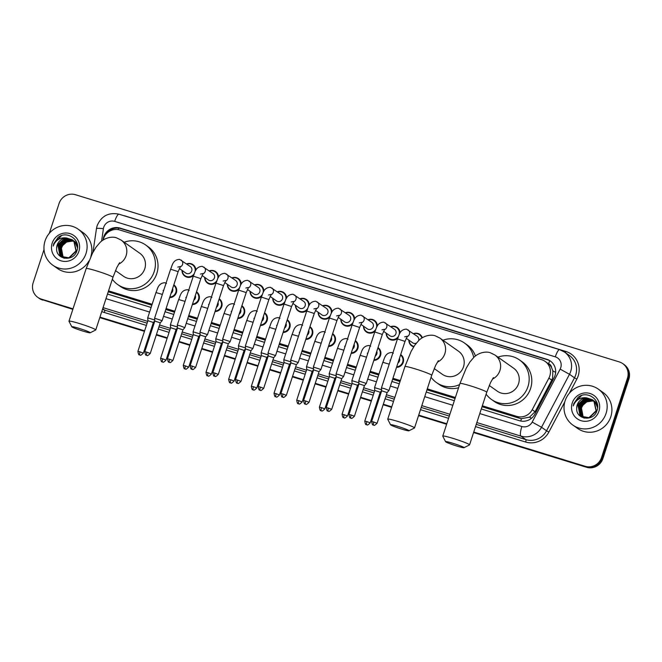 <?xml version="1.0" encoding="UTF-8"?>
<svg xmlns="http://www.w3.org/2000/svg" width="662" height="662" viewBox="0 0 662 662"><rect width="100%" height="100%" fill="white"/><g stroke="black" fill="none" stroke-linecap="round" stroke-linejoin="round"><path stroke-width="0.99" d="M400.692 354.584A7.05 6.835 125.2 0 1 396.521 367.36M378.01 347.608A7.05 6.835 125.2 0 1 373.831 360.385M355.32 340.632A7.05 6.835 125.2 0 1 351.15 353.409M332.638 333.656A7.05 6.835 125.2 0 1 328.46 346.433M309.948 326.689A7.05 6.835 125.2 0 1 310.006 326.722A7.05 6.835 125.2 0 1 305.778 339.465M287.267 319.713A7.05 6.835 125.2 0 1 283.088 332.49M264.577 312.737A7.05 6.835 125.2 0 1 260.406 325.514M241.895 305.761A7.05 6.835 125.2 0 1 237.716 318.538M219.205 298.785A7.05 6.835 125.2 0 1 215.034 311.562M196.523 291.81A7.05 6.835 125.2 0 1 192.344 304.586M173.833 284.842A7.05 6.835 125.2 0 1 173.891 284.875A7.05 6.835 125.2 0 1 169.662 297.61M397.705 338.249A7.05 6.835 125.2 0 1 386.194 333.16M375.015 331.273A7.05 6.835 125.2 0 1 363.512 326.184M352.333 324.297A7.05 6.835 125.2 0 1 340.822 319.216M329.643 317.321A7.05 6.835 125.2 0 1 318.141 312.241M413.684 346.863A7.05 6.835 125.2 0 1 408.884 340.136M306.961 310.346A7.05 6.835 125.2 0 1 295.451 305.265M284.271 303.378A7.05 6.835 125.2 0 1 272.769 298.289M261.589 296.402A7.05 6.835 125.2 0 1 250.079 291.313M238.899 289.426A7.05 6.835 125.2 0 1 227.397 284.337M216.217 282.451A7.05 6.835 125.2 0 1 204.707 277.361M193.527 275.475A7.05 6.835 125.2 0 1 182.025 270.394M482.019 406.733L519.372 418.219L521.449 418.665L529.476 417.176L535.062 411.739L551.76 380.112L552.638 377.977L552.82 370.869L551.537 367.501A4.402 4.27 -54.8 0 0 548.599 363.794A13.215 3.07 -72.9 0 1 549.717 360.699M482.325 405.781L516.732 416.357A13.215 12.818 -54.8 0 0 532.215 409.728L548.906 378.101A13.215 12.818 -54.8 0 0 541.615 359.681L119.847 230.012A13.215 12.818 -54.8 0 0 103.14 239.967M548.599 363.794L548.384 363.728A13.215 12.818 125.2 0 1 551.537 367.501M108.245 291.776L151.83 305.223M165.773 309.51L174.52 312.191M188.463 316.477L197.202 319.167M211.145 323.453L219.892 326.143M233.835 330.429L242.573 333.118M256.517 337.405L265.263 340.094M279.207 344.381L287.945 347.07M301.889 351.357L310.635 354.046M324.579 358.332L333.317 361.013M347.26 365.3L356.007 367.989M369.95 372.276L378.689 374.965M392.632 379.252L400.03 381.527M426.982 389.81L455.067 398.45M548.384 363.728L545.14 361.411M108.543 290.858L152.144 304.263M166.088 308.55L174.826 311.239M188.769 315.526L197.516 318.215M211.459 322.502L220.198 325.191M234.141 329.477L242.888 332.167M256.831 336.453L265.57 339.143M279.513 343.429L288.26 346.11M302.203 350.397L310.941 353.086M324.885 357.372L333.631 360.062M347.575 364.348L356.313 367.038M370.257 371.324L379.003 374.013M392.947 378.3L400.345 380.576M427.288 388.859L455.382 397.49M413.452 333.656A7.05 6.835 125.2 0 1 422.315 337.703M390.77 326.68A7.05 6.835 125.2 0 1 400.005 333.044M368.08 319.713A7.05 6.835 125.2 0 1 377.323 326.068M345.399 312.737A7.05 6.835 125.2 0 1 354.633 319.092M322.708 305.761A7.05 6.835 125.2 0 1 331.952 312.116M300.027 298.785A7.05 6.835 125.2 0 1 309.262 305.149M277.337 291.81A7.05 6.835 125.2 0 1 286.58 298.173M254.655 284.834A7.05 6.835 125.2 0 1 263.89 291.197M231.965 277.858A7.05 6.835 125.2 0 1 241.208 284.221M209.283 270.89A7.05 6.835 125.2 0 1 218.518 277.246M186.593 263.915A7.05 6.835 125.2 0 1 195.836 270.27M481.282 408.984L519.438 420.709A13.215 12.818 -54.8 0 0 534.921 414.081L554.119 377.712A13.215 12.818 -54.8 0 0 546.82 359.292L120.136 228.109A13.215 12.818 -54.8 0 0 103.231 239.09L103.098 239.992M105.779 234.489A13.215 12.818 125.2 0 1 120.84 228.605L547.524 359.789A13.215 12.818 125.2 0 1 550.693 361.278M49.319 233.314L59.075 203.474A13.215 12.818 125.2 0 1 75.451 194.719L619.26 361.907A13.215 12.818 125.2 0 1 627.452 378.209L601.526 457.541A13.215 12.818 125.2 0 1 585.142 466.288L473.744 432.038M73.01 308.84L41.334 299.1A13.215 12.818 125.2 0 1 33.15 282.798L44.023 249.533M446.792 423.754L418.707 415.115M391.755 406.832L383.306 404.234M377.837 402.554L376.943 402.281M371.473 400.601L360.625 397.258M355.146 395.578L354.261 395.305M348.783 393.625L337.934 390.29M332.465 388.602L331.571 388.329M326.101 386.649L315.253 383.315M309.775 381.626L308.889 381.353M303.411 379.674L292.563 376.339M287.093 374.659L286.199 374.386M280.729 372.698L269.881 369.363M264.403 367.683L263.517 367.41M258.039 365.722L247.191 362.387M241.721 360.707L240.827 360.434M235.358 358.746L224.509 355.411M219.031 353.731L218.146 353.458M212.667 351.779L201.819 348.444M196.349 346.756L195.456 346.483M189.986 344.803L179.137 341.468M173.659 339.78L172.774 339.507M167.296 337.827L156.447 334.492M150.977 332.804L150.084 332.531M144.614 330.851L99.962 317.123M622.785 363.637L624.183 364.63A13.215 12.818 125.2 0 1 628.85 379.202L602.925 458.526L602.221 458.038A13.215 12.818 125.2 0 1 585.845 466.784L473.661 432.294L585.845 466.784A13.215 12.818 125.2 0 0 602.221 458.038L628.155 378.705L602.221 458.038L601.526 457.541M623.488 364.133A13.215 12.818 125.2 0 1 628.155 378.705A13.215 12.818 125.2 0 0 623.488 364.133M72.845 309.344L42.037 299.596A13.215 12.818 125.2 0 1 38.512 297.867A13.215 12.818 125.2 0 0 42.037 299.596L72.928 309.088L41.334 299.1M446.709 424.011L418.624 415.372L446.709 424.011M391.672 407.089L383.224 404.49L391.672 407.089M377.754 402.81L376.86 402.537L377.754 402.81M371.39 400.849L360.542 397.514L371.39 400.849M355.064 395.835L354.178 395.562L355.064 395.835M348.7 393.873L337.852 390.539L348.7 393.873M332.382 388.859L331.488 388.586L332.382 388.859M326.018 386.906L315.17 383.563L326.018 386.906M309.692 381.883L308.806 381.61L309.692 381.883M303.328 379.93L292.48 376.595L303.328 379.93M287.01 374.907L286.116 374.634L287.01 374.907M280.647 372.954L269.798 369.619L280.647 372.954M264.32 367.931L263.435 367.658L264.32 367.931M257.957 365.978L247.108 362.644L257.957 365.978M241.638 360.964L240.745 360.682L241.638 360.964M235.275 359.003L224.426 355.668L235.275 359.003M218.948 353.988L218.063 353.715L218.948 353.988M212.585 352.027L201.736 348.692L212.585 352.027M196.266 347.012L195.373 346.739L196.266 347.012M189.903 345.051L179.054 341.716L189.903 345.051M173.576 340.036L172.691 339.763L173.576 340.036M167.213 338.083L156.364 334.74L167.213 338.083M150.895 333.06L150.001 332.787L150.895 333.06M144.531 331.108L99.871 317.379L144.531 331.108M107.492 294.06L151.093 307.466M165.037 311.752L173.783 314.442M187.727 318.728L196.465 321.418M210.408 325.704L219.155 328.393M233.098 332.68L241.837 335.369M255.78 339.656L264.527 342.345M278.47 346.631L287.209 349.321M301.152 353.607L309.899 356.288M323.842 360.575L332.581 363.264M346.524 367.551L355.271 370.24M369.214 374.526L377.952 377.216M391.896 381.502L399.294 383.778M426.245 392.061L454.331 400.7M602.925 458.526A13.215 12.818 125.2 0 1 586.549 467.281L473.578 432.551M446.627 424.259L418.541 415.628M391.59 407.345L383.141 404.747M377.671 403.059L376.777 402.786M371.308 401.106L360.459 397.771M354.981 396.083L354.096 395.81M348.617 394.13L337.769 390.795M332.299 389.115L331.405 388.842M325.936 387.154L315.087 383.819M309.609 382.139L308.724 381.866M303.246 380.178L292.397 376.844M286.927 375.164L286.034 374.891M280.564 373.202L269.715 369.868M264.237 368.188L263.352 367.915M257.874 366.235L247.025 362.9M241.556 361.212L240.662 360.939M235.192 359.259L224.344 355.924M218.865 354.236L217.98 353.963M212.502 352.283L201.653 348.948M196.184 347.26L195.29 346.987M189.82 345.307L178.972 341.973M173.494 340.293L172.608 340.02M167.13 338.332L156.282 334.997M150.812 333.317L149.918 333.044M144.448 331.356L99.788 317.628M42.74 300.093A13.215 12.818 125.2 0 1 39.215 298.363L37.817 297.37M565.116 400.816A22.02 21.358 125.2 0 1 598.283 389.115A22.02 21.358 125.2 0 1 606.069 413.402A22.02 21.358 125.2 0 1 572.895 425.103A22.02 21.358 125.2 0 1 565.116 400.816M598.283 389.115L603.024 392.45A22.02 21.358 125.2 0 1 610.803 416.746A22.02 21.358 125.2 0 1 577.628 428.446L572.895 425.103M592.995 400.196L585.87 399.087L578.381 405.707L580.152 415.173L581.542 416.431M581.675 416.53L589.221 417.887L596.338 411.003L594.195 401.28L592.598 399.865M592.862 400.08L585.589 398.888L578.108 405.508L579.871 414.975L581.402 416.332L588.94 417.689L596.057 410.804L593.913 401.081L592.316 399.674L586.681 397.87A9.955 9.657 125.2 0 0 576.718 407.966C575.485 419.758 593.706 422.042 596.892 410.804C601.394 399.964 587.153 389.984 578.232 397.241L573.797 403.588L573.259 405.922L574.211 403.746C577.065 399.103 581.219 397.15 586.681 397.87M593.5 400.651L586.979 399.873L579.498 406.493L581.269 415.951L582.121 416.787M582.792 417.317L584.033 418.045M593.375 400.535L586.697 399.674L579.217 406.294L580.988 415.761L581.972 416.704M582.51 417.118L584.381 418.127M593.979 401.155L588.096 400.659L580.607 407.279L582.726 417.11M593.864 401.023L587.815 400.46L580.334 407.08L582.568 417.035M583.363 417.383L581.782 414.702A9.955 9.657 125.2 0 1 587.12 401.826C584.331 403.1 582.444 405.119 581.443 407.866L583.205 417.317M592.457 399.774L584.753 398.301L577.272 404.921L576.718 407.966M597.62 406.443L595.303 402.066L593.706 400.651M597.579 407.701L595.03 401.867L593.433 400.46M597.314 403.986L594.824 401.437M597.389 404.366L594.542 401.246M597.091 403.183L595.932 402.223M597.132 403.307L595.659 402.024M598.944 411.21A14.357 13.927 125.2 0 1 581.145 420.718A14.357 13.927 125.2 0 1 572.241 403.001A14.357 13.927 125.2 0 1 590.041 393.501A14.357 13.927 125.2 0 1 598.944 411.21M587.12 401.826L593.202 400.874M581.526 395.562L573.83 403.613L573.259 405.922M452.866 443.283A9.69 0.712 -161.9 0 0 445.592 441.695A9.69 0.712 -161.9 0 0 456.722 446.006A9.69 0.712 -161.9 0 0 463.963 447.702A9.69 0.712 -161.9 0 0 452.866 443.283M445.592 441.695L442.77 436.175A14.092 1.034 18.1 0 1 442.762 436.093A14.092 1.034 18.1 0 1 453.354 438.492A14.092 1.034 18.1 0 1 469.557 444.847A14.092 1.034 18.1 0 1 469.499 444.914L463.963 447.702M489.243 385.499L497.319 391.192A14.092 13.67 -54.8 0 0 518.545 383.703A14.092 13.67 -54.8 0 0 513.563 368.155L494.928 355.006L490.525 352.846C487.522 351.464 480.049 351.588 474.009 357.166L469.879 362.031L466.214 368.213L459.958 383.488L442.762 436.093M497.956 357.141A24.221 23.493 125.2 0 1 519.405 359.88A24.221 23.493 125.2 0 1 527.962 386.6A24.221 23.493 125.2 0 1 491.477 399.467A24.221 23.493 125.2 0 1 486.123 394.171M519.405 359.88L522.037 361.733A24.221 23.493 125.2 0 1 530.593 388.453A24.221 23.493 125.2 0 1 494.109 401.329L491.477 399.467M397.829 426.369A9.69 0.712 -161.9 0 0 390.555 424.772A9.69 0.712 -161.9 0 0 401.685 429.092A9.69 0.712 -161.9 0 0 408.926 430.78A9.69 0.712 -161.9 0 0 397.829 426.369M390.555 424.772L387.742 419.261A14.092 1.034 18.1 0 1 387.725 419.17A14.092 1.034 18.1 0 1 398.317 421.57A14.092 1.034 18.1 0 1 414.52 427.933A14.092 1.034 18.1 0 1 414.462 427.991L408.926 430.78M434.214 368.577L442.282 374.27A14.092 13.67 -54.8 0 0 463.508 366.781A14.092 13.67 -54.8 0 0 458.534 351.241L439.891 338.092L435.488 335.924C432.485 334.542 425.012 334.674 418.972 340.251L414.842 345.109L411.176 351.29L404.921 366.566L387.725 419.17M442.919 340.227A24.221 23.493 125.2 0 1 464.368 342.957A24.221 23.493 125.2 0 1 473.702 357.463M464.368 342.957L467 344.819A24.221 23.493 125.2 0 1 475.415 355.966M459.594 384.597A24.221 23.493 125.2 0 1 436.44 382.553A24.221 23.493 125.2 0 1 431.086 377.249M458.559 387.767A24.221 23.493 125.2 0 1 439.072 384.407L436.44 382.553M79.084 328.369A9.69 0.712 -161.9 0 0 71.81 326.78A9.69 0.712 -161.9 0 0 82.94 331.091A9.69 0.712 -161.9 0 0 90.181 332.779A9.69 0.712 -161.9 0 0 79.084 328.369M71.81 326.78L68.989 321.26A14.092 1.034 18.1 0 1 68.98 321.178A14.092 1.034 18.1 0 1 79.564 323.577A14.092 1.034 18.1 0 1 95.767 329.933A14.092 1.034 18.1 0 1 95.709 329.999L90.181 332.779M115.461 270.584L123.529 276.277A14.092 13.67 -54.8 0 0 144.763 268.789A14.092 13.67 -54.8 0 0 139.781 253.24L121.138 240.091L116.735 237.931C113.74 236.541 106.268 236.673 100.227 242.251L96.089 247.116L92.423 253.298L86.168 268.573L68.98 321.178M124.166 242.226A24.221 23.493 125.2 0 1 145.623 244.965A24.221 23.493 125.2 0 1 154.18 271.685A24.221 23.493 125.2 0 1 117.695 284.552A24.221 23.493 125.2 0 1 112.333 279.248M145.623 244.965L148.255 246.818A24.221 23.493 125.2 0 1 156.811 273.538A24.221 23.493 125.2 0 1 120.327 286.406L117.695 284.552M404.631 336.834L407.387 336.255L405.003 341.402L397.473 338.936C399.045 335.924 399.335 329.419 406.468 329.122L417.192 336.296A3.964 3.848 125.2 0 1 418.624 340.582M413.709 333.838A6.603 6.405 125.2 0 1 421.826 338.009M384.423 388.627L381.444 387.949L381.676 390.803L387.121 392.583L388.983 390.423L384.423 388.627M416.299 343.164A3.964 3.848 125.2 0 1 412.625 342.775L406.228 338.265M413.973 346.408A6.603 6.405 125.2 0 1 409.133 340.318M381.949 329.858L384.696 329.279L382.322 334.426L374.783 331.96C376.364 328.956 376.645 322.444 383.778 322.146L394.511 329.32A3.964 3.848 125.2 0 1 395.909 333.698A3.964 3.848 125.2 0 1 389.935 335.8L383.538 331.29M391.019 326.863A6.603 6.405 125.2 0 1 399.145 334.682M354.418 416.249C352.449 418.185 351.381 418.831 351.232 418.185L350.852 418.094A2.863 0.662 107.1 0 1 350.81 418.078A2.863 0.662 -72.9 0 1 351.125 414.958L354.418 416.249L364.431 385.607L366.301 383.439L358.763 380.981L374.783 331.96M364.431 385.607L358.986 383.828L358.763 380.989M398.4 336.387A6.603 6.405 125.2 0 1 386.451 333.342M359.259 322.882L362.015 322.303L359.632 327.45L352.101 324.984C353.673 321.98 353.963 315.476 361.096 315.17L371.821 322.344A3.964 3.848 125.2 0 1 373.219 326.722A3.964 3.848 125.2 0 1 367.253 328.824L360.856 324.314M368.337 319.887A6.603 6.405 125.2 0 1 376.463 327.715M339.052 374.675L336.073 374.005L336.304 376.86L341.749 378.631L343.611 376.471L339.052 374.675M375.71 329.411A6.603 6.405 125.2 0 1 363.761 326.366M336.577 315.906L339.325 315.327L336.95 320.474L329.411 318.017C330.992 315.004 331.273 308.5 338.406 308.194L349.139 315.377A3.964 3.848 125.2 0 1 350.537 319.746A3.964 3.848 125.2 0 1 344.563 321.856L338.166 317.338M345.647 312.911A6.603 6.405 125.2 0 1 353.773 320.739M309.046 402.297C307.077 404.234 306.01 404.879 305.861 404.234L305.48 404.151A2.863 0.662 107.1 0 1 305.439 404.126A2.863 0.662 -72.9 0 1 305.753 401.007L309.046 402.297L319.059 371.655L320.929 369.495L313.391 367.029L329.411 318.017M319.059 371.655L313.614 369.884L313.391 367.038M353.028 322.444A6.603 6.405 125.2 0 1 341.079 319.39M313.887 308.931L316.643 308.351L314.26 313.498L306.729 311.041C308.302 308.029 308.591 301.524 315.724 301.218L326.449 308.401A3.964 3.848 125.2 0 1 327.847 312.77A3.964 3.848 125.2 0 1 321.881 314.88L315.484 310.362M322.965 305.935A6.603 6.405 125.2 0 1 331.091 313.763M286.356 395.33C284.387 397.258 283.328 397.903 283.179 397.258L282.798 397.175A2.863 0.662 107.1 0 1 282.748 397.15A2.863 0.662 -72.9 0 1 283.071 394.031L286.356 395.33L296.377 364.679L298.239 362.528L290.701 360.054L306.729 311.041M296.377 364.679L290.932 362.908L290.701 360.062M330.338 315.468A6.603 6.405 125.2 0 1 318.389 312.414M291.206 301.963L293.953 301.375L291.578 306.523L284.039 304.065C285.62 301.053 285.901 294.549 293.034 294.251L303.767 301.425A3.964 3.848 125.2 0 1 305.165 305.794A3.964 3.848 125.2 0 1 299.191 307.904L292.794 303.386M300.275 298.967A6.603 6.405 125.2 0 1 308.401 306.787M263.675 388.354C261.705 390.282 260.638 390.928 260.489 390.29L260.108 390.199A2.863 0.662 107.1 0 1 260.067 390.175A2.863 0.662 -72.9 0 1 260.381 387.063L263.675 388.354L273.687 357.703L275.558 355.544L268.019 353.078L284.039 304.065M273.687 357.703L268.242 355.933L268.019 353.086M307.656 308.492A6.603 6.405 125.2 0 1 295.707 305.447M268.515 294.987L271.271 294.408L268.888 299.555L261.358 297.089C262.93 294.077 263.219 287.573 270.353 287.275L281.077 294.449A3.964 3.848 125.2 0 1 282.475 298.819A3.964 3.848 125.2 0 1 276.509 300.929L270.113 296.411M277.593 291.992A6.603 6.405 125.2 0 1 285.719 299.812M250.997 350.736L252.785 348.469L245.329 346.102L261.358 297.089M240.985 381.378C239.015 383.306 237.956 383.952 237.807 383.315L237.426 383.224A2.863 0.662 107.1 0 1 237.377 383.199A2.863 0.662 -72.9 0 1 237.699 380.087L240.985 381.378L251.006 350.728L245.561 348.957L245.329 346.11M284.966 301.516A6.603 6.405 125.2 0 1 273.017 298.471M245.834 288.011L248.581 287.432L246.206 292.579L238.668 290.113C240.248 287.101 240.529 280.597 247.662 280.299L258.395 287.474A3.964 3.848 125.2 0 1 259.794 291.851A3.964 3.848 125.2 0 1 253.819 293.953L247.423 289.443M254.903 285.016A6.603 6.405 125.2 0 1 263.029 292.836M218.303 374.402C216.333 376.339 215.266 376.984 215.117 376.339L214.736 376.248A2.863 0.662 107.1 0 1 214.695 376.223A2.863 0.662 -72.9 0 1 215.009 373.111L218.303 374.402L228.316 343.76L230.186 341.592L222.647 339.134L238.668 290.113M228.316 343.76L222.871 341.981L222.647 339.143M262.284 294.54A6.603 6.405 125.2 0 1 250.335 291.495M223.144 281.036L225.899 280.456L223.516 285.603L215.986 283.137C217.558 280.134 217.848 273.621 224.981 273.323L235.705 280.498A3.964 3.848 125.2 0 1 237.104 284.875A3.964 3.848 125.2 0 1 231.137 286.977L224.741 282.467M232.221 278.04A6.603 6.405 125.2 0 1 240.347 285.868M195.613 367.427C193.643 369.363 192.584 370.008 192.435 369.363L192.054 369.272A2.863 0.662 107.1 0 1 192.005 369.255A2.863 0.662 -72.9 0 1 192.328 366.136L195.613 367.427L205.634 336.784L207.496 334.624L199.957 332.159L215.986 283.137M205.634 336.784L200.189 335.013L199.957 332.167M239.594 287.565A6.603 6.405 125.2 0 1 227.645 284.519M200.462 274.06L203.209 273.48L200.834 278.628L193.296 276.162C194.876 273.158 195.158 266.654 202.291 266.347L213.023 273.53A3.964 3.848 125.2 0 1 214.422 277.899A3.964 3.848 125.2 0 1 208.447 280.001L202.051 275.491M209.531 271.064A6.603 6.405 125.2 0 1 217.657 278.892M180.254 325.853L177.275 325.183L177.499 328.038L182.944 329.808L184.814 327.64L180.254 325.853M216.913 280.597A6.603 6.405 125.2 0 1 204.963 277.543M177.772 267.084L180.527 266.505L178.144 271.652L170.614 269.194C172.186 266.182 172.476 259.678 179.609 259.372L190.333 266.554A3.964 3.848 125.2 0 1 191.732 270.923A3.964 3.848 125.2 0 1 185.765 273.034L179.369 268.515M186.85 264.088A6.603 6.405 125.2 0 1 194.976 271.917M150.241 353.475C148.271 355.411 147.212 356.057 147.063 355.411L146.683 355.328A2.863 0.662 107.1 0 1 146.633 355.304A2.863 0.662 -72.9 0 1 146.956 352.184L150.241 353.475L160.262 322.833L162.124 320.681L154.585 318.215L170.614 269.194M160.262 322.833L154.817 321.062L154.585 318.215M194.223 273.621A6.603 6.405 125.2 0 1 182.273 270.568M399.467 358.332A3.964 3.848 125.2 0 1 397.953 362.975M402.446 356.355L400.551 355.022A6.603 6.405 125.2 0 1 396.703 366.789M370.215 422.877C368.246 424.814 367.178 425.459 367.029 424.814L366.649 424.723A2.863 0.662 107.1 0 1 366.607 424.706A2.863 0.662 -72.9 0 1 366.922 421.586L370.215 422.877L380.228 392.235L374.783 390.464L374.56 387.618L381.593 389.744M376.786 351.357A3.964 3.848 125.2 0 1 375.263 356.007M379.756 349.379L377.87 348.047A6.603 6.405 125.2 0 1 374.022 359.814M357.538 385.267L352.101 383.488M358.903 382.768L351.87 380.633L360.145 355.328C361.717 352.325 362.006 345.821 369.139 345.514L370.679 346.209M354.096 344.381A3.964 3.848 125.2 0 1 352.581 349.031M355.18 341.079A6.603 6.405 125.2 0 1 351.332 352.838M324.843 408.934C322.874 410.862 321.806 411.507 321.658 410.862L321.277 410.779A2.863 0.662 107.1 0 1 321.236 410.754A2.863 0.662 -72.9 0 1 321.55 407.635L324.843 408.934L334.856 378.283L329.411 376.512L329.188 373.666L336.222 375.793M331.414 337.405A3.964 3.848 125.2 0 1 329.891 342.055M334.384 335.435L332.498 334.095A6.603 6.405 125.2 0 1 328.65 345.862M302.153 401.958C300.184 403.886 299.125 404.532 298.976 403.894L298.595 403.803A2.863 0.662 107.1 0 1 298.545 403.779A2.863 0.662 -72.9 0 1 298.868 400.667L302.153 401.958L312.174 371.308L306.729 369.537L306.498 366.682L313.531 368.825M308.724 330.437A3.964 3.848 125.2 0 1 307.209 335.08M311.703 328.46L309.808 327.119A6.603 6.405 125.2 0 1 305.96 338.894M279.472 394.982C277.502 396.91 276.435 397.556 276.286 396.919L275.905 396.828A2.863 0.662 107.1 0 1 275.864 396.803A2.863 0.662 -72.9 0 1 276.178 393.691L279.472 394.982L289.484 364.332L284.039 362.561L283.816 359.714L290.85 361.849M286.042 323.461A3.964 3.848 125.2 0 1 284.519 328.104M287.118 320.151A6.603 6.405 125.2 0 1 283.278 331.919M256.782 388.006C254.812 389.943 253.753 390.588 253.604 389.943L253.223 389.852A2.863 0.662 107.1 0 1 253.174 389.827A2.863 0.662 -72.9 0 1 253.496 386.716L256.782 388.006L266.803 357.364L261.358 355.585L261.126 352.738L268.16 354.873M263.352 316.486A3.964 3.848 125.2 0 1 261.838 321.128M266.331 314.508L264.436 313.176A6.603 6.405 125.2 0 1 260.588 324.943M234.1 381.031C232.13 382.967 231.063 383.612 230.914 382.967L230.533 382.876A2.863 0.662 107.1 0 1 230.492 382.859A2.863 0.662 -72.9 0 1 230.806 379.74L234.1 381.031L244.113 350.388L238.668 348.617L238.444 345.771L245.478 347.898M240.67 309.51A3.964 3.848 125.2 0 1 239.148 314.152M243.641 307.532L241.754 306.2A6.603 6.405 125.2 0 1 237.906 317.967M211.41 374.055C209.44 375.991 208.381 376.637 208.232 375.991L207.851 375.9A2.863 0.662 107.1 0 1 207.802 375.884A2.863 0.662 -72.9 0 1 208.125 372.764L211.41 374.055L221.431 343.413L215.986 341.642L215.754 338.795L222.788 340.922M217.98 302.534A3.964 3.848 125.2 0 1 216.466 307.185M220.959 300.556L219.064 299.224A6.603 6.405 125.2 0 1 215.216 310.991M198.741 336.445L193.296 334.666M200.106 333.946L193.072 331.811L201.339 306.506C202.92 303.502 203.201 296.998 210.342 296.692L211.881 297.387M195.298 295.558A3.964 3.848 125.2 0 1 193.776 300.209M196.374 292.256A6.603 6.405 125.2 0 1 192.534 304.015M166.038 360.111C164.068 362.04 163.009 362.685 162.86 362.04L162.48 361.957A2.863 0.662 107.1 0 1 162.43 361.932A2.863 0.662 -72.9 0 1 162.753 358.812L166.038 360.111L176.059 329.461L170.614 327.69L170.382 324.843L177.416 326.97M172.608 288.582A3.964 3.848 125.2 0 1 171.094 293.233M175.587 286.613L173.692 285.272A6.603 6.405 125.2 0 1 169.844 297.039M143.356 353.136C141.387 355.064 140.319 355.709 140.17 355.072L139.79 354.981A2.863 0.662 107.1 0 1 139.748 354.956A2.863 0.662 -72.9 0 1 140.063 351.845L143.356 353.136L153.369 322.485L147.924 320.714L147.7 317.859L154.734 320.003M45.057 240.927A22.02 21.358 125.2 0 1 78.232 229.226A22.02 21.358 125.2 0 1 86.01 253.513A22.02 21.358 125.2 0 1 52.844 265.214A22.02 21.358 125.2 0 1 45.057 240.927M78.232 229.226L82.965 232.569A22.02 21.358 125.2 0 1 90.851 256.533M72.936 240.306L65.811 239.197L58.33 245.817L60.101 255.284L61.483 256.542M61.624 256.641L69.162 257.998L76.279 251.113L74.136 241.39L72.539 239.983M72.803 240.198L65.53 239.007L58.049 245.627L59.82 255.085L61.343 256.442L68.889 257.799L75.998 250.923L73.863 241.191L72.266 239.785L66.63 237.989A9.955 9.657 125.2 0 0 56.659 248.085C55.434 259.868 73.648 262.152 76.833 250.915C81.335 240.074 67.094 230.095 58.182 237.36L53.738 243.707L53.208 246.032L54.16 243.864C57.006 239.222 61.161 237.261 66.63 237.989M73.441 240.769L66.92 239.983L59.439 246.603L61.21 256.07L62.062 256.906M62.733 257.427L63.974 258.163M73.316 240.645L66.647 239.793L59.158 246.405L60.929 255.871L61.914 256.815M62.46 257.228L64.33 258.238M73.921 241.266L68.037 240.769L60.556 247.389L62.667 257.22M73.805 241.142L67.756 240.579L60.275 247.191L62.518 257.146M63.312 257.493L61.723 254.812A9.955 9.657 125.2 0 1 67.061 241.936C64.28 243.219 62.385 245.23 61.392 247.977L63.147 257.427M72.398 239.884L64.694 238.419L57.213 245.031L56.659 248.085M77.562 246.562L75.253 242.176L73.656 240.769M77.52 247.811L74.971 241.978L73.374 240.571M77.255 244.104L74.765 241.556M77.338 244.485L74.492 241.357M77.04 243.293L75.882 242.342M77.073 243.417L75.6 242.143M78.886 251.328A14.357 13.927 125.2 0 1 61.086 260.836A14.357 13.927 125.2 0 1 52.19 243.12A14.357 13.927 125.2 0 1 69.982 233.612A14.357 13.927 125.2 0 1 78.886 251.328M67.061 241.936L73.143 240.985M88.948 260.936A22.02 21.358 125.2 0 1 57.577 268.557L52.844 265.214M61.467 235.672L53.771 243.724L53.208 246.032M551.76 380.112L548.906 378.101M520.762 421.04A13.215 3.07 -72.9 0 1 521.449 418.665M529.476 417.176A13.215 0.422 27.8 0 1 531.512 418.252M552.82 370.869A13.215 0.422 27.8 0 1 555.65 372.358M118.159 229.615A13.215 3.07 -72.9 0 1 118.713 228.15M535.062 411.739L532.215 409.728M519.372 418.219L516.732 416.357M109.156 292.099L108.328 291.512M547.524 359.789L546.82 359.292M479.776 413.576L521.871 426.51A8.813 8.54 -54.8 0 0 532.19 422.091L560.151 369.123A8.813 8.54 -54.8 0 0 555.286 356.843L114.675 221.381A8.813 8.54 -54.8 0 0 103.404 228.696L101.6 241.076M119.16 214.265A8.813 2.044 107.1 0 0 119.019 214.198L559.63 349.66A8.813 2.044 107.1 0 1 559.771 349.726A17.617 17.088 125.2 0 1 564.471 352.035A17.617 17.088 125.2 0 1 570.694 371.465A17.617 17.088 125.2 0 1 569.494 374.287L574.492 377.812A17.617 17.088 -54.8 0 0 575.692 374.99A17.617 17.088 -54.8 0 0 569.469 355.56L564.471 352.035L559.63 349.66A8.813 2.044 107.1 0 0 555.286 356.843M114.675 221.381A8.813 2.044 107.1 0 1 119.019 214.198C108.659 212.097 101.369 215.936 97.132 225.709L96.445 228.663A8.813 0.993 8.3 0 1 103.404 228.696M123.372 215.531A19.819 19.223 125.2 0 1 125.275 216.011L565.886 351.472A2.201 0.513 -72.9 0 1 565.389 352.68M565.886 351.472A19.819 19.223 125.2 0 1 578.174 375.925A19.819 19.223 125.2 0 1 576.834 379.103L569.411 393.154M564.785 401.917L548.864 432.079A19.819 19.223 125.2 0 1 525.645 442.026L475.515 426.609M448.571 418.326L420.478 409.695M393.534 401.404L385.085 398.805M379.607 397.126L378.722 396.852M373.244 395.173L362.395 391.838M356.926 390.15L356.032 389.877M350.562 388.197L339.714 384.862M334.236 383.174L333.35 382.901M327.872 381.221L317.024 377.886M311.554 376.198L310.66 375.925M305.19 374.245L294.342 370.91M288.864 369.231L287.978 368.957M282.5 367.269L271.652 363.935M266.182 362.255L265.288 361.982M259.818 360.293L248.97 356.959M243.492 355.279L242.606 355.006M237.128 353.326L226.28 349.983M220.81 348.303L219.916 348.03M214.447 346.35L203.598 343.015M198.12 341.327L197.235 341.054M191.757 339.374L180.908 336.039M175.438 334.351L174.545 334.078M169.075 332.398L158.226 329.064M152.748 327.384L151.863 327.111M146.385 325.423L104.381 312.514A19.819 19.223 125.2 0 1 101.799 311.496M585.142 466.288L586.549 467.281M627.452 378.209L628.85 379.202M560.151 369.123L569.494 374.287L541.533 427.263L546.531 430.788L574.492 377.812L576.834 379.103M532.19 422.091L541.533 427.263A17.617 17.088 125.2 0 1 520.895 436.101L525.893 439.626A17.617 17.088 -54.8 0 0 546.531 430.788L548.864 432.079M102.693 308.749L104.629 310.114L147.121 323.18M102.511 309.303A17.617 17.088 -54.8 0 0 104.629 310.114A2.201 0.513 -72.9 0 1 104.381 312.514M521.871 426.51A8.813 2.044 107.1 0 0 520.895 436.101L476.839 422.555M449.895 414.271L421.81 405.64M394.858 397.357L386.409 394.759M380.931 393.071L380.046 392.798M374.568 391.118L363.719 387.783M358.25 386.095L357.356 385.822M351.886 384.142L341.038 380.807M335.56 379.119L334.674 378.846M329.196 377.166L318.348 373.831M312.878 372.152L311.984 371.878M306.514 370.19L295.666 366.856M290.188 365.176L289.302 364.903M283.824 363.215L272.976 359.88M267.506 358.2L266.612 357.927M261.142 356.247L250.294 352.904M244.816 351.224L243.93 350.951M238.452 349.271L227.604 345.936M222.134 344.248L221.24 343.975M215.771 342.295L204.922 338.961M199.444 337.272L198.559 336.999M193.081 335.32L182.232 331.985M176.762 330.305L175.869 330.032M170.399 328.344L159.55 325.009M154.072 323.329L153.187 323.056M147.709 321.368L103.057 307.64M152.599 324.86L153.485 325.133M158.954 326.813L169.811 330.156M175.281 331.836L176.166 332.109M181.645 333.789L192.493 337.123M197.971 338.812L198.857 339.085M204.326 340.764L215.183 344.099M220.653 345.787L221.538 346.06M227.016 347.74L237.865 351.075M243.335 352.755L244.228 353.028M249.698 354.716L260.555 358.051M266.025 359.731L266.91 360.004M272.388 361.692L283.237 365.027M288.706 366.707L289.6 366.98M295.07 368.668L305.918 372.003M311.397 373.682L312.282 373.956M317.76 375.635L328.609 378.978M334.078 380.658L334.972 380.931M340.442 382.611L351.29 385.946M356.768 387.634L357.654 387.907M363.132 389.587L373.98 392.922M379.45 394.61L380.344 394.883M385.814 396.563L394.271 399.161M421.214 407.444L449.299 416.084M476.251 424.367L525.893 439.626A2.201 0.513 -72.9 0 1 525.645 442.026M105.994 298.653L149.595 312.059M163.539 316.345L172.285 319.034M186.221 323.321L194.967 326.01M208.911 330.297L217.657 332.986M231.592 337.272L240.339 339.962M254.282 344.248L263.029 346.938M276.964 351.224L285.711 353.913M299.654 358.2L308.401 360.881M322.336 365.167L331.083 367.857M345.026 372.143L353.773 374.833M367.708 379.119L376.455 381.808M390.398 386.095L397.796 388.371M424.739 396.654L452.833 405.293M120.84 228.605L120.136 228.109M492.379 379.127A14.092 13.67 -54.8 0 0 499.909 370.555A14.092 13.67 -54.8 0 0 494.928 355.006M493.413 377.605L490.65 382.371L486.752 392.243A14.092 1.034 -161.9 0 0 470.55 385.888A14.092 1.034 -161.9 0 0 459.958 383.488M437.342 362.205A14.092 13.67 -54.8 0 0 444.872 353.632A14.092 13.67 -54.8 0 0 439.891 338.092M438.376 360.682L435.613 365.449L431.715 375.321A14.092 1.034 -161.9 0 0 415.513 368.966A14.092 1.034 -161.9 0 0 404.921 366.566M118.597 264.204A14.092 13.67 -54.8 0 0 126.119 255.64A14.092 13.67 -54.8 0 0 121.138 240.091M119.623 262.69L116.86 267.456L112.962 277.328A14.092 1.034 -161.9 0 0 96.76 270.965A14.092 1.034 -161.9 0 0 86.168 268.573M373.815 421.934A2.863 0.662 -72.9 0 0 373.492 425.045A2.863 0.662 107.1 0 0 373.542 425.07L373.922 425.161C374.071 425.807 375.131 425.161 377.1 423.225L371.663 421.446L381.676 390.803M408.007 329.817A3.964 3.848 125.2 0 1 407.064 336.701M385.317 322.841A3.964 3.848 125.2 0 1 384.374 329.726M351.125 414.958L348.973 414.47L358.994 383.828M328.443 407.982A2.863 0.662 -72.9 0 0 328.12 411.102A2.863 0.662 107.1 0 0 328.17 411.119L328.551 411.21C328.7 411.855 329.759 411.21 331.728 409.273L326.292 407.494L336.304 376.852M362.635 315.865A3.964 3.848 125.2 0 1 361.692 322.75M339.945 308.889A3.964 3.848 125.2 0 1 339.002 315.774M305.753 401.007L303.601 400.518L313.623 369.876M317.263 301.913A3.964 3.848 125.2 0 1 316.32 308.798M283.071 394.031L280.92 393.551L290.932 362.9M294.573 294.946A3.964 3.848 125.2 0 1 293.63 301.822M260.381 387.063L258.23 386.575L268.251 355.924M271.892 287.97A3.964 3.848 125.2 0 1 270.948 294.847M237.699 380.087L235.548 379.599L245.561 348.948M249.202 280.994A3.964 3.848 125.2 0 1 248.258 287.879M215.009 373.111L212.858 372.623L222.879 341.981M226.52 274.018A3.964 3.848 125.2 0 1 225.577 280.903M192.328 366.136L190.176 365.647L200.189 335.005M169.637 359.16A2.863 0.662 -72.9 0 0 169.323 362.28A2.863 0.662 107.1 0 0 169.364 362.296L169.745 362.387C169.894 363.033 170.962 362.387 172.931 360.451L167.486 358.672L177.507 328.029M203.83 267.043A3.964 3.848 125.2 0 1 202.886 273.927M181.148 260.067A3.964 3.848 125.2 0 1 180.205 266.952M146.956 352.184L144.804 351.696L154.817 321.053M389.223 364.166L382.826 362.304C384.407 359.3 384.688 352.788 391.83 352.49L393.369 353.185M366.922 421.586L364.77 421.098L374.791 390.456M344.24 414.611A2.863 0.662 -72.9 0 0 343.917 417.73A2.863 0.662 107.1 0 0 343.967 417.755L344.348 417.838C344.497 418.483 345.556 417.838 347.525 415.901L342.089 414.122L352.101 383.48L351.87 380.642M366.533 357.199L360.145 355.328M343.851 350.223L337.454 348.353C339.035 345.349 339.316 338.845 346.458 338.539L347.997 339.234M321.55 407.635L319.398 407.155L329.419 376.504M321.161 343.247L314.773 341.385C316.345 338.373 316.635 331.869 323.768 331.563L325.307 332.258M298.868 400.667L296.717 400.179L306.729 369.528M298.479 336.271L292.083 334.409C293.663 331.397 293.945 324.893 301.086 324.595L302.625 325.29M276.178 393.691L274.027 393.203L284.048 362.553M275.789 329.295L269.401 327.433C270.973 324.421 271.263 317.917 278.396 317.619L279.935 318.314M253.496 386.716L251.345 386.227L261.358 355.585M253.107 322.32L246.711 320.458C248.291 317.446 248.573 310.941 255.714 310.643L257.253 311.339M230.806 379.74L228.655 379.252L238.676 348.609M230.417 315.344L224.029 313.482C225.601 310.478 225.891 303.966 233.024 303.668L234.563 304.363M208.125 372.764L205.973 372.276L215.986 341.633M185.434 365.788A2.863 0.662 -72.9 0 0 185.12 368.908A2.863 0.662 107.1 0 0 185.161 368.933L185.542 369.015C185.691 369.661 186.758 369.015 188.728 367.079L183.283 365.3L193.304 334.658L193.072 331.819M207.736 308.376L201.339 306.506M185.046 301.4L178.657 299.538C180.23 296.526 180.519 290.022 187.652 289.716L189.191 290.411M162.753 358.812L160.601 358.332L170.614 327.682M162.364 294.425L155.967 292.563C157.548 289.551 157.829 283.046 164.97 282.74L166.51 283.435M140.063 351.845L137.911 351.357L147.932 320.706M96.445 228.663L93.003 252.197M486.752 392.243L469.557 444.847M431.715 375.321L414.52 427.933M112.962 277.328L95.767 329.933M419.418 334.633L421.537 336.13M397.473 338.936L381.444 387.949M411.805 345.432L413.733 346.789M405.003 341.402L388.983 390.415M377.1 423.225L387.121 392.583M371.663 421.446C372.118 424.185 372.598 425.335 373.103 424.896L373.542 425.07M396.737 327.657L398.855 329.155M389.115 338.456L391.234 339.954M382.322 334.426L366.301 383.439M348.973 414.47C349.437 417.209 349.917 418.359 350.421 417.921L350.852 418.094M374.047 320.681L376.165 322.179M352.101 324.984L336.073 374.005M366.434 331.48L368.552 332.978M359.632 327.45L343.611 376.463M331.728 409.273L341.749 378.631M326.292 407.494C326.747 410.233 327.227 411.383 327.731 410.953L328.17 411.119M351.365 313.705L353.483 315.203M343.743 324.504L345.862 326.002M336.95 320.474L320.929 369.495M303.601 400.518C304.065 403.257 304.545 404.416 305.05 403.977L305.48 404.151M328.675 306.738L330.793 308.227M321.062 317.528L323.18 319.026M314.26 313.498L298.239 362.519M280.92 393.551C281.375 396.29 281.855 397.44 282.36 397.001L282.798 397.175M305.993 299.762L308.111 301.251M298.372 310.561L300.49 312.05M291.578 306.523L275.558 355.544M258.23 386.575C258.693 389.314 259.173 390.464 259.678 390.026L260.108 390.199M283.303 292.786L285.421 294.284M275.69 303.585L277.808 305.074M268.888 299.555L252.867 348.568M235.548 379.599C236.003 382.338 236.483 383.488 236.988 383.05L237.426 383.224M260.621 285.81L262.74 287.308M253 296.609L255.118 298.099M246.206 292.579L230.186 341.592M212.858 372.623C213.321 375.362 213.801 376.512 214.306 376.074L214.736 376.248M237.931 278.834L240.049 280.332M230.318 289.633L232.436 291.131M223.516 285.603L207.496 334.616M190.176 365.647C190.631 368.386 191.111 369.537 191.616 369.098L192.054 369.272M215.249 271.859L217.368 273.356M193.296 276.162L177.275 325.183M207.628 282.657L209.746 284.155M200.834 278.628L184.814 327.64M172.931 360.451L182.944 329.808M167.486 358.672C167.949 361.411 168.429 362.561 168.934 362.131L169.364 362.296M192.559 264.891L194.678 266.381M184.946 275.682L187.065 277.179M178.144 271.652L162.124 320.673M144.804 351.696C145.259 354.435 145.739 355.593 146.244 355.155L146.683 355.328M389.992 360.202L390.489 360.285M380.228 392.235L381.66 390.58M382.826 362.304L374.56 387.609M364.77 421.098C365.234 423.837 365.714 424.987 366.218 424.557L366.649 424.723M367.302 353.227L367.807 353.309M347.525 415.901L357.546 385.259L358.97 383.604M342.089 414.122C342.544 416.861 343.024 418.012 343.528 417.581L343.967 417.755M344.621 346.251L345.117 346.334M334.856 378.283L336.288 376.628M355.18 341.071L357.075 342.403M337.454 348.353L329.188 373.658M319.398 407.155C319.862 409.894 320.342 411.044 320.847 410.606L321.277 410.779M321.931 339.275L322.435 339.358M312.174 371.316L313.598 369.661M314.773 341.385L306.498 366.682M296.717 400.179C297.172 402.918 297.652 404.068 298.157 403.63L298.595 403.803M299.249 332.307L299.745 332.382M289.484 364.34L290.916 362.685M292.083 334.409L283.816 359.706M274.027 393.203C274.49 395.942 274.97 397.092 275.475 396.654L275.905 396.828M276.559 325.332L277.064 325.414M266.803 357.364L268.226 355.709M287.126 320.151L289.013 321.484M269.401 327.433L261.126 352.738M251.345 386.227C251.8 388.966 252.28 390.117 252.785 389.678L253.223 389.852M253.877 318.356L254.373 318.439M244.113 350.388L245.544 348.733M246.711 320.458L238.444 345.763M228.655 379.252C229.118 381.991 229.598 383.141 230.103 382.702L230.533 382.876M231.187 311.38L231.692 311.463M221.431 343.413L222.854 341.757M224.029 313.482L215.762 338.787M205.973 372.276C206.428 375.015 206.908 376.165 207.413 375.735L207.851 375.9M208.505 304.404L209.002 304.487M188.728 367.079L198.741 336.437L200.172 334.782M183.283 365.3C183.746 368.039 184.226 369.197 184.731 368.759L185.161 368.933M185.815 297.428L186.32 297.511M176.059 329.469L177.482 327.806M196.382 292.248L198.269 293.58M178.657 299.538L170.391 324.835M160.601 358.332C161.056 361.071 161.536 362.222 162.049 361.783L162.48 361.957M163.133 290.461L163.63 290.535M153.369 322.493L154.8 320.838M155.967 292.563L147.7 317.859M137.911 351.357C138.375 354.096 138.855 355.246 139.359 354.807L139.79 354.981"/></g></svg>
